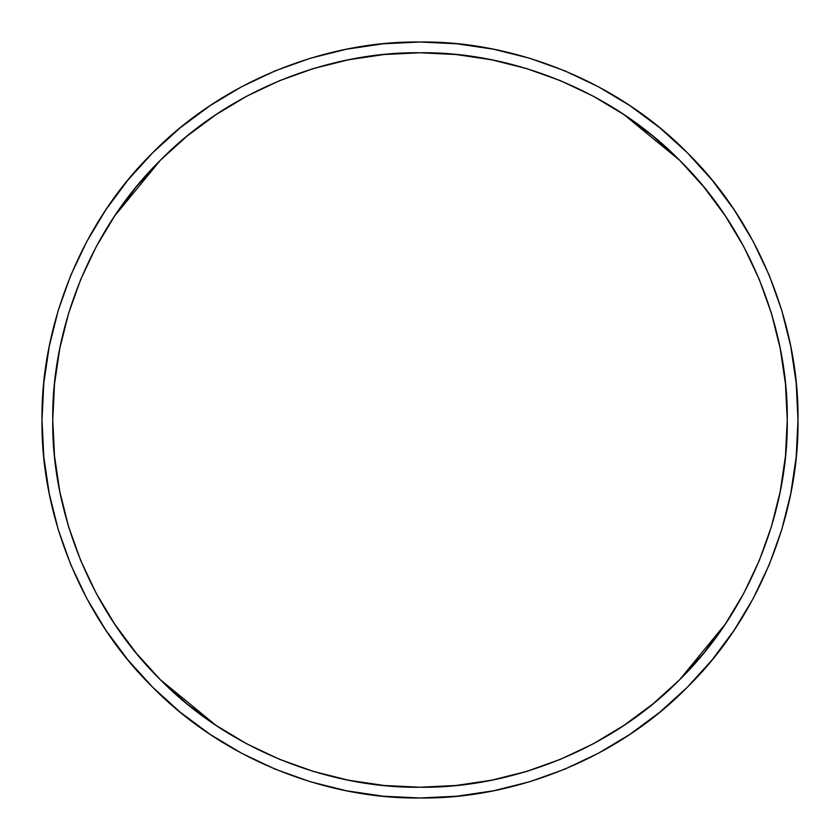 <?xml version="1.0" encoding="UTF-8"?>
<svg xmlns="http://www.w3.org/2000/svg" width="840" height="840" viewBox="0 0 840 840"><rect width="100%" height="100%" fill="white"/><g stroke="black" fill="none" stroke-linecap="round" stroke-linejoin="round"><path stroke-width="1.26" d="M598.5 99.057L624.025 114.65L593.114 96.117L560.543 80.714L526.606 68.565L491.642 59.808L455.994 54.526L420 52.752C506.121 51.576 607.898 87.276 679.686 160.314C752.724 232.103 788.424 333.879 787.248 420C788.424 506.121 752.724 607.898 679.686 679.686C607.898 752.724 506.121 788.424 420 787.248C333.879 788.424 232.103 752.724 160.314 679.686C87.276 607.898 51.576 506.121 52.752 420C51.576 333.879 87.276 232.103 160.314 160.314C232.103 87.276 333.879 51.576 420 52.752L384.006 54.526L348.358 59.808L313.394 68.565L279.457 80.714L246.887 96.117L215.975 114.65L241.5 99.057M524.36 772.107L529.221 770.626M241.5 740.943L215.975 725.351L246.887 743.883L279.457 759.287L313.394 771.435L348.358 780.192L384.006 785.474L420 787.248L455.994 785.474L491.642 780.192L526.606 771.435L560.543 759.287L593.114 743.883L624.025 725.351L652.974 703.889L679.686 679.686L725.445 623.889M772.107 315.641L770.626 310.779M740.943 598.5L725.351 624.025L743.883 593.114L759.287 560.543L771.435 526.606L780.192 491.642L785.474 455.994L787.248 420L785.474 384.006L780.192 348.358L771.435 313.394L759.287 279.457L743.883 246.887L725.351 215.975L703.889 187.026L679.686 160.314L623.889 114.555M420 42C508.641 40.782 613.4 77.532 687.288 152.712C762.468 226.601 799.218 331.359 798 420C799.218 508.641 762.468 613.4 687.288 687.288C613.4 762.468 508.641 799.218 420 798C331.359 799.218 226.601 762.468 152.712 687.288C77.532 613.4 40.782 508.641 42 420C40.782 331.359 77.532 226.601 152.712 152.712C226.601 77.532 331.359 40.782 420 42L382.945 43.816L346.258 49.266L310.275 58.275L275.342 70.77L241.815 86.636L209.99 105.704L180.201 127.806L152.712 152.712L127.806 180.201L105.704 209.99L86.636 241.815L70.77 275.342L58.275 310.275L49.266 346.258L43.816 382.945L42 420L43.816 457.055L49.266 493.742L58.275 529.725L70.77 564.659L86.636 598.185L105.704 630.01L127.806 659.799L152.712 687.288L180.201 712.194L209.99 734.297L241.815 753.365L275.342 769.23L310.275 781.725L346.258 790.734L382.945 796.183L420 798L457.055 796.183L493.742 790.734L529.725 781.725L564.659 769.23L598.185 753.365L630.01 734.297L659.799 712.194L687.288 687.288L712.194 659.799L734.297 630.01L753.365 598.185L769.23 564.659L781.725 529.725L790.734 493.742L796.183 457.055L798 420L796.183 382.945L790.734 346.258L781.725 310.275L769.23 275.342L753.365 241.815L734.297 209.99L712.194 180.201L687.288 152.712L659.799 127.806L630.01 105.704L598.185 86.636L564.659 70.77L529.725 58.275L493.742 49.266L457.055 43.816L420 42M310.275 58.275L275.342 70.77M105.704 209.99L86.636 241.815M58.275 529.725L70.77 564.659M127.806 659.799L152.712 687.288M209.99 734.297L241.815 753.365M529.725 781.725L564.659 769.23M734.297 630.01L753.365 598.185M781.725 310.275L769.23 275.342M630.01 105.704L598.185 86.636M725.351 215.975L740.943 241.5M624.025 725.351L598.5 740.943M99.057 241.5L114.65 215.975L96.117 246.887L80.714 279.457L68.565 313.394L59.808 348.358L54.526 384.006L52.752 420L54.526 455.994L59.808 491.642L68.565 526.606L80.714 560.543L96.117 593.114L114.65 624.025L99.057 598.5M315.641 67.893L310.779 69.373M215.975 114.65L187.026 136.112L160.314 160.314L114.555 216.111M67.893 524.36L69.373 529.221M114.65 624.025L136.112 652.974L160.314 679.686L216.111 725.445M679.686 679.686L703.889 652.974L725.351 624.025M679.686 160.314L652.974 136.112L624.025 114.65M160.314 160.314L136.112 187.026L114.65 215.975M160.314 679.686L187.026 703.889L215.975 725.351"/></g></svg>
